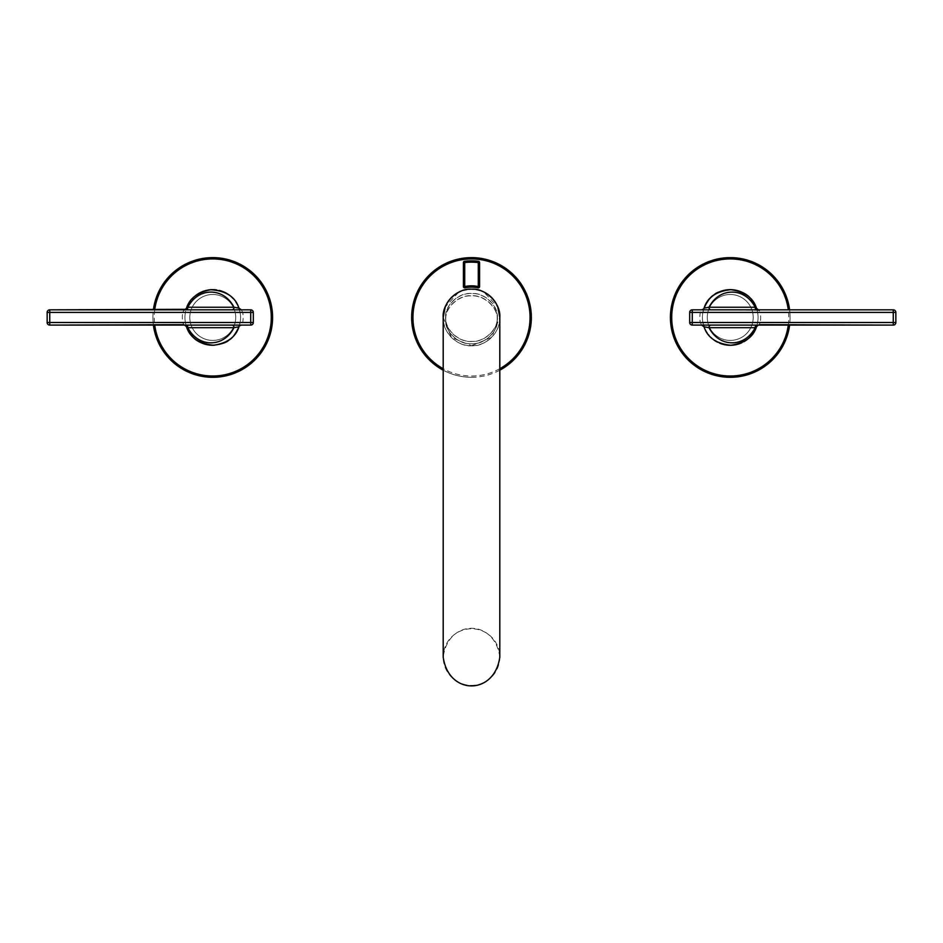 <?xml version="1.0" encoding="UTF-8"?>
<svg xmlns="http://www.w3.org/2000/svg" width="943" height="943" viewBox="0 0 943 943"><rect width="100%" height="100%" fill="white"/><g stroke="black" fill="none" stroke-linecap="round" stroke-linejoin="round"><path stroke-width="0.71" stroke-dasharray="4.71 3.54" d="M212.882 289.642A27.819 27.819 0 0 1 213.625 289.666M216.525 289.902A27.819 27.819 0 0 1 219.354 290.444M222.088 291.257A27.819 27.819 0 0 1 223.161 291.67M229.279 295.088A27.819 27.819 0 0 1 230.375 295.949M233.062 298.459A27.819 27.819 0 0 1 234.241 299.803M234.642 300.298A27.819 27.819 0 0 1 235.998 302.196M237.164 304.141A27.819 27.819 0 0 1 238.143 306.121M250.72 309.834L250.72 312.416L242.728 312.416A30.4 30.4 0 0 1 242.728 322.506L241.384 325.099L250.72 325.099A2.593 2.593 0 0 0 253.313 322.506L253.313 312.416A2.593 2.593 0 0 0 250.72 309.834L241.384 309.834L242.728 312.416L240.182 312.852L238.944 308.113A27.819 27.819 0 0 1 239.416 325.37M239.003 326.643A27.819 27.819 0 0 1 238.944 326.808L240.182 322.082A27.819 27.819 0 0 0 212.753 289.642A27.819 27.819 0 0 0 184.934 317.461A27.819 27.819 0 0 0 212.753 345.279A27.819 27.819 0 0 0 240.571 317.461A27.819 27.819 0 0 1 240.182 322.082L250.72 322.506L250.72 325.099A2.593 2.593 0 0 0 253.313 322.506L250.72 322.506L250.72 312.416L253.313 312.416M238.143 328.801A27.819 27.819 0 0 1 237.176 330.781M236.728 331.571A27.819 27.819 0 0 1 233.062 336.462M232.85 336.686A27.819 27.819 0 0 1 212.753 345.279A27.819 27.819 0 0 0 240.571 317.461A27.819 27.819 0 0 0 212.753 289.642A27.819 27.819 0 0 0 184.934 317.461A27.819 27.819 0 0 0 212.753 345.279M186.16 325.618L186.278 326.007A27.819 27.819 0 0 1 186.007 309.834L232.744 309.834M190.286 301.053A27.819 27.819 0 0 1 191.783 299.19M193.48 297.41A27.819 27.819 0 0 1 195.39 295.725M201.708 291.929A27.819 27.819 0 0 1 202.356 291.658M207.083 290.232A27.819 27.819 0 0 1 207.825 290.09M189.791 317.461A22.962 22.962 0 0 0 212.753 340.423A22.962 22.962 0 0 0 235.715 317.461A22.962 22.962 0 0 0 212.753 294.499A22.962 22.962 0 0 0 189.791 317.461A22.962 22.962 0 0 1 212.753 294.499A22.962 22.962 0 0 1 235.715 317.461A22.962 22.962 0 0 1 212.753 340.423A22.962 22.962 0 0 1 189.791 317.461M153.403 325.099A59.833 59.833 0 0 1 153.403 309.834M152.919 317.414A59.833 59.833 0 0 0 212.694 377.294A59.833 59.833 0 0 0 272.586 317.52A59.833 59.833 0 0 0 212.8 257.628A59.833 59.833 0 0 0 152.919 317.414M186.278 326.007L183.826 324.663L182.765 322.506L185.323 322.082A27.819 27.819 0 0 1 185.323 312.852L182.765 312.416L183.814 310.271L186.278 308.927M183.814 310.271L184.769 309.834M49.743 309.834A2.593 2.593 0 0 0 47.15 312.416L47.15 322.506L49.743 322.506L49.743 309.834M241.373 309.834A2.593 2.593 0 0 1 240.606 309.705A2.593 2.593 0 0 0 241.373 309.834L241.219 309.834M241.302 309.834L233.475 309.834M232.791 309.834L232.155 309.834M183.826 324.663L184.769 325.099M49.743 325.099A2.593 2.593 0 0 1 49.107 325.017A2.593 2.593 0 0 0 49.743 325.099L49.743 322.506L182.765 322.506A30.4 30.4 0 0 1 182.765 312.416L47.15 312.416M240.748 325.182A2.593 2.593 0 0 1 241.373 325.099L241.219 325.099M241.007 325.099L233.357 325.099M232.791 325.099L186.03 325.099M240.182 312.852A27.819 27.819 0 0 1 240.571 317.461A27.819 27.819 0 0 0 240.182 312.852M726.228 344.985A27.819 27.819 0 0 1 725.415 344.855M719.686 343.193A27.819 27.819 0 0 1 717.682 342.274M714.028 340.058A27.819 27.819 0 0 1 712.401 338.796M710.904 337.453A27.819 27.819 0 0 1 708.983 335.39M708.323 334.576A27.819 27.819 0 0 1 707.226 333.068M706.248 331.535A27.819 27.819 0 0 1 705.894 330.899M705.399 329.967A27.819 27.819 0 0 1 704.669 328.4M692.28 325.099L692.28 322.506L700.272 322.506A30.4 30.4 0 0 1 700.272 312.416L701.616 309.834L692.28 309.834A2.593 2.593 0 0 0 689.687 312.416L689.687 322.506A2.593 2.593 0 0 0 692.28 325.099L701.616 325.099L700.272 322.506L702.818 322.082L704.056 326.808A27.819 27.819 0 0 1 703.843 308.715M704.02 308.22A27.819 27.819 0 0 1 704.056 308.113L702.818 312.852A27.819 27.819 0 0 0 730.247 345.279A27.819 27.819 0 0 0 758.066 317.461A27.819 27.819 0 0 0 730.247 289.642A27.819 27.819 0 0 0 702.429 317.461A27.819 27.819 0 0 1 702.818 312.852L692.28 312.416L692.28 309.834A2.593 2.593 0 0 0 689.687 312.416L692.28 312.416L692.28 322.506L689.687 322.506M705.906 304A27.819 27.819 0 0 1 706.248 303.398M741.846 292.177A27.819 27.819 0 0 1 742.683 292.578M747.834 295.902A27.819 27.819 0 0 1 752.75 301.112M756.84 309.316L756.71 308.903A27.819 27.819 0 0 1 756.899 309.493M756.934 309.599A27.819 27.819 0 0 1 756.993 325.099L710.256 325.099M756.934 325.335A27.819 27.819 0 0 1 756.71 326.019L756.84 325.618M748.872 338.124A27.819 27.819 0 0 1 747.304 339.433M743.791 341.755A27.819 27.819 0 0 1 741.846 342.745M753.209 317.461A22.962 22.962 0 0 0 730.247 294.499A22.962 22.962 0 0 0 707.285 317.461A22.962 22.962 0 0 0 730.247 340.423A22.962 22.962 0 0 0 753.209 317.461A22.962 22.962 0 0 1 730.247 340.423A22.962 22.962 0 0 1 707.285 317.461A22.962 22.962 0 0 1 730.247 294.499A22.962 22.962 0 0 1 753.209 317.461M730.247 289.642A27.819 27.819 0 0 0 702.429 317.461A27.819 27.819 0 0 0 730.247 345.279A27.819 27.819 0 0 0 758.066 317.461A27.819 27.819 0 0 0 730.247 289.642M789.597 309.834A59.833 59.833 0 0 1 789.597 325.099M790.081 317.52A59.833 59.833 0 0 0 730.306 257.628A59.833 59.833 0 0 0 670.414 317.414A59.833 59.833 0 0 0 730.2 377.294A59.833 59.833 0 0 0 790.081 317.52M756.71 308.903L757.677 312.852L760.235 312.416L759.174 310.259L756.722 308.927L757.677 312.852A27.819 27.819 0 0 1 757.677 322.082L760.235 322.506L759.186 324.663L756.722 326.007M759.186 324.663L756.97 325.099M893.257 325.099A2.593 2.593 0 0 0 895.85 322.506L895.85 312.416L893.257 312.416L893.257 325.099M701.627 325.099A2.593 2.593 0 0 1 702.547 325.264A2.593 2.593 0 0 0 701.627 325.099L701.993 325.099M701.616 325.099L710.327 325.099M759.174 310.259L710.527 309.834M893.257 309.834A2.593 2.593 0 0 1 893.893 309.905A2.593 2.593 0 0 0 893.257 309.834L893.257 312.416L760.235 312.416A30.4 30.4 0 0 1 760.235 322.506L895.85 322.506M702.252 309.752A2.593 2.593 0 0 1 701.627 309.834L702.04 309.834M701.616 309.834L710.327 309.834M702.818 322.082A27.819 27.819 0 0 1 702.429 317.461A27.819 27.819 0 0 0 702.818 322.082M464.982 287.827A1.297 1.297 0 0 1 463.414 286.566L463.414 262.578A1.297 1.297 0 0 1 464.545 261.294A56.663 56.663 0 0 1 478.455 261.294A1.297 1.297 0 0 1 479.586 262.578L479.586 286.566A1.297 1.297 0 0 1 478.018 287.827A30.4 30.4 0 0 0 464.982 287.827M471.5 345.763A28.302 28.302 0 0 0 499.802 317.461L491.527 337.464L471.5 345.763A28.302 28.302 0 0 1 443.198 317.461L451.485 337.464L471.5 345.763M499.684 314.915A28.302 28.302 0 0 0 499.33 312.31M498.706 309.681A28.302 28.302 0 0 0 497.81 307.041L483.771 291.965M481.92 291.151A28.302 28.302 0 0 0 479.292 290.255M483.735 291.941L476.651 289.631A28.302 28.302 0 0 0 474.046 289.277M476.109 289.536L471.5 289.159A28.302 28.302 0 0 0 470.239 289.195M468.954 289.277A28.302 28.302 0 0 0 466.349 289.631L461.08 291.151A28.302 28.302 0 0 1 463.708 290.255M458.487 292.33L445.19 307.053A28.302 28.302 0 0 0 444.294 309.681M443.67 312.31A28.302 28.302 0 0 0 443.316 314.915M499.802 370.186A59.833 59.833 0 0 1 443.198 370.186M471.5 377.294A59.833 59.833 0 0 0 531.333 317.461A59.833 59.833 0 0 0 471.5 257.628A59.833 59.833 0 0 0 411.667 317.461A59.833 59.833 0 0 0 471.5 377.294M471.5 289.159L466.891 289.536M497.185 317.461C498.328 305.65 484.207 292.519 471.5 293.591C458.793 292.519 444.672 305.65 445.815 317.461C444.672 329.272 458.793 342.403 471.5 341.342C484.207 342.403 498.328 329.272 497.185 317.461L497.185 319.795C498.328 307.984 484.207 294.853 471.5 295.913C458.793 294.853 444.672 307.984 445.815 319.795L445.815 317.461M497.374 319.748C498.529 307.866 484.301 294.664 471.5 295.737C458.699 294.664 444.471 307.866 445.626 319.748C444.471 331.63 458.699 344.832 471.5 343.759C484.301 344.832 498.529 331.63 497.374 319.748L497.374 317.461C498.529 329.343 484.301 342.545 471.5 341.472C458.699 342.545 444.471 329.343 445.626 317.461C444.471 305.579 458.699 292.377 471.5 293.45C484.301 292.377 498.529 305.579 497.374 317.461M445.815 319.795C444.672 331.606 458.793 344.737 471.5 343.676C484.207 344.737 498.328 331.606 497.185 319.795M445.626 319.748L445.626 317.461M443.198 317.461C441.937 331.464 457.496 347.024 471.5 345.763C485.504 347.024 501.063 331.464 499.802 317.461M499.802 657.071C494.745 618.679 448.255 618.679 443.198 657.071A28.302 28.302 0 0 0 471.5 685.372A28.302 28.302 0 0 0 499.802 657.071A28.302 28.302 0 0 0 471.5 628.769A28.302 28.302 0 0 0 443.198 657.071M154.711 309.834A58.537 58.537 0 0 0 154.711 325.099M185.323 322.082A27.819 27.819 0 0 1 184.934 317.461M788.289 325.099A58.537 58.537 0 0 0 788.289 309.834M757.677 312.852A27.819 27.819 0 0 1 758.066 317.461M499.802 368.713A58.537 58.537 0 0 1 443.198 368.713M234.017 309.834L234.996 309.834M236.375 309.834L240.536 309.834M241.384 309.834L240.276 309.575L241.384 309.834M241.384 325.099L240.253 325.359L241.384 325.099M233.746 325.099L234.713 325.099M236.198 325.099L240.559 325.099M709.006 325.099L708.004 325.099M706.625 325.099L702.335 325.099M709.254 309.834L708.287 309.834M706.802 309.834L702.441 309.834"/><path stroke-width="1.41" d="M207.825 290.09A27.819 27.819 0 0 1 212.882 289.642M213.625 289.666A27.819 27.819 0 0 1 216.525 289.902M219.354 290.444A27.819 27.819 0 0 1 222.088 291.257M223.161 291.67A27.819 27.819 0 0 1 224.21 292.118M224.67 292.33A27.819 27.819 0 0 1 227.074 293.615M227.416 293.827A27.819 27.819 0 0 1 229.279 295.088M231.283 296.715A27.819 27.819 0 0 1 233.062 298.459M235.998 302.196A27.819 27.819 0 0 1 237.164 304.141M238.143 306.121A27.819 27.819 0 0 1 238.956 308.125C235.349 296.868 225.931 290.739 210.702 289.725C197.205 292.389 189.06 298.79 186.278 308.927L187.044 307.689L184.769 309.834L186.03 309.834A27.819 27.819 0 0 1 186.16 309.316L49.743 309.834L250.72 309.834A2.593 2.593 0 0 1 253.313 312.416L253.313 322.506A2.593 2.593 0 0 1 250.72 325.099L49.743 325.099A2.593 2.593 0 0 1 47.15 322.506L47.15 312.416A2.593 2.593 0 0 1 49.743 309.834L49.743 312.416L47.15 312.416A2.593 2.593 0 0 1 49.743 309.834M239.298 325.771A27.819 27.819 0 0 1 239.003 326.643M212.753 345.279A27.819 27.819 0 0 1 186.278 326.007C189.437 337.205 198.549 343.629 213.625 345.268C227.334 343.134 235.785 336.981 238.944 326.808L238.956 326.797A27.819 27.819 0 0 1 238.143 328.801M237.176 330.781A27.819 27.819 0 0 1 236.728 331.571M186.278 308.927L186.29 308.891A27.819 27.819 0 0 1 190.286 301.053M191.783 299.19A27.819 27.819 0 0 1 193.48 297.41M195.39 295.725A27.819 27.819 0 0 1 197.299 294.334M197.511 294.192A27.819 27.819 0 0 1 201.708 291.929M202.356 291.658A27.819 27.819 0 0 1 205.032 290.739M205.515 290.609A27.819 27.819 0 0 1 207.083 290.232M153.403 309.834A59.833 59.833 0 0 1 216.595 257.745A59.833 59.833 0 0 1 272.586 317.803A59.833 59.833 0 0 1 216.407 377.188A59.833 59.833 0 0 1 153.403 325.099M241.302 309.834L238.944 308.113L233.982 307.241A2.593 1.827 -90 0 1 232.155 309.834M183.814 310.271L186.29 308.891M238.944 308.113A2.593 2.593 0 0 0 240.606 309.705A2.593 2.593 0 0 1 238.944 308.113L241.337 309.834A2.593 2.593 0 0 0 241.384 309.834A2.593 2.593 0 0 1 241.373 309.834M233.475 309.834L232.791 309.834M186.03 309.834A2.593 1.827 90 0 0 187.857 307.241L187.044 307.689M47.15 322.506A2.593 2.593 0 0 0 49.107 325.017A2.593 2.593 0 0 1 47.15 322.506L253.313 322.506M183.826 324.663L49.743 325.099L49.743 312.416L250.72 312.416L250.72 309.834A2.593 2.593 0 0 1 253.313 312.416L250.72 312.416L250.72 325.099M240.748 325.182A2.593 2.593 0 0 0 238.944 326.808A2.593 2.593 0 0 1 241.384 325.099L239.64 325.771M187.044 327.245L184.769 325.099L186.03 325.099L184.769 325.099L187.857 327.681A2.593 1.827 90 0 0 186.03 325.099L186.16 325.618M241.384 325.099L240.253 325.359L241.384 325.099A2.593 2.593 0 0 0 241.373 325.099L241.29 325.099M232.155 325.099L232.155 325.099A2.593 1.827 -90 0 1 233.982 327.681L238.944 326.808C235.55 334.034 232.202 338.466 228.913 340.105C226.697 342.521 221.346 344.242 212.859 345.279C199.904 344.03 191.688 339.881 186.278 326.007L186.278 326.007M732.923 345.15A27.819 27.819 0 0 1 728.786 345.244M728.526 345.221A27.819 27.819 0 0 1 726.228 344.985M725.415 344.855A27.819 27.819 0 0 1 724.483 344.678M723.976 344.56A27.819 27.819 0 0 1 719.686 343.193M717.682 342.274A27.819 27.819 0 0 1 714.028 340.058M712.401 338.796A27.819 27.819 0 0 1 710.904 337.453M708.983 335.39A27.819 27.819 0 0 1 708.323 334.576M707.226 333.068A27.819 27.819 0 0 1 706.248 331.535M705.894 330.899A27.819 27.819 0 0 1 705.399 329.967M704.669 328.4A27.819 27.819 0 0 1 704.056 326.808C707.427 337.523 716.362 343.676 730.837 345.268C745.135 343.087 753.763 336.663 756.722 326.007L755.956 327.245L758.231 325.099L756.97 325.099A27.819 27.819 0 0 1 756.934 325.335M710.845 309.834L710.845 309.834A2.593 1.827 90 0 1 709.018 307.241C719.32 287.049 744.84 287.049 755.143 307.241L756.722 308.927C753.763 298.259 745.135 291.835 730.837 289.654C716.35 291.257 707.427 297.41 704.056 308.113L704.044 308.125A27.819 27.819 0 0 1 705.906 304M706.248 303.398A27.819 27.819 0 0 1 735.422 290.138M735.835 290.208A27.819 27.819 0 0 1 741.846 292.177M743.791 293.167A27.819 27.819 0 0 1 745.607 294.275M745.878 294.452A27.819 27.819 0 0 1 747.834 295.902M752.75 301.112A27.819 27.819 0 0 1 756.722 308.915L758.231 309.834L893.257 309.834A2.593 2.593 0 0 1 895.85 312.416L895.85 322.506A2.593 2.593 0 0 1 893.257 325.099L759.186 324.663M702.252 309.752A2.593 2.593 0 0 0 704.056 308.113L709.018 307.241L755.143 307.241A2.593 1.827 -90 0 0 756.97 309.834A27.819 27.819 0 0 1 756.993 309.834L759.174 310.259M756.722 326.007L756.71 326.03A27.819 27.819 0 0 1 748.872 338.124M747.304 339.433A27.819 27.819 0 0 1 745.925 340.447M745.618 340.647A27.819 27.819 0 0 1 743.791 341.755M741.846 342.745A27.819 27.819 0 0 1 735.929 344.69M735.422 344.796A27.819 27.819 0 0 1 733.147 345.126M789.597 325.099A59.833 59.833 0 0 1 726.405 377.176A59.833 59.833 0 0 1 670.414 317.131A59.833 59.833 0 0 1 726.593 257.734A59.833 59.833 0 0 1 789.597 309.834M701.875 325.099L704.056 326.808L709.018 327.681A2.593 1.827 90 0 1 710.845 325.099M893.257 325.099L893.257 322.506L895.85 322.506A2.593 2.593 0 0 1 893.257 325.099L692.28 325.099A2.593 2.593 0 0 1 689.687 322.506L689.687 312.416A2.593 2.593 0 0 1 692.28 309.834L893.257 309.834L893.257 312.416L689.687 312.416M704.056 326.808A2.593 2.593 0 0 0 702.547 325.264A2.593 2.593 0 0 1 704.056 326.808L701.639 325.099A2.593 2.593 0 0 0 701.616 325.099A2.593 2.593 0 0 1 701.627 325.099M756.84 325.618L758.231 325.099L756.97 325.099A2.593 1.827 -90 0 0 755.143 327.681L755.956 327.245M895.85 312.416A2.593 2.593 0 0 0 893.893 309.905A2.593 2.593 0 0 1 895.85 312.416L893.257 312.416L893.257 322.506L692.28 322.506L692.28 325.099A2.593 2.593 0 0 1 689.687 322.506L692.28 322.506L692.28 309.834M756.71 308.903L756.722 308.927C751.312 295.041 743.096 290.904 730.141 289.642C721.654 290.68 716.303 292.401 714.087 294.817C710.798 296.456 707.45 300.888 704.056 308.113A2.593 2.593 0 0 1 701.616 309.834L703.36 309.151M701.616 309.834L702.747 309.563L701.616 309.834A2.593 2.593 0 0 0 701.627 309.834L701.875 309.834M755.956 307.689L758.231 309.834M471.5 287.12A30.4 30.4 0 0 0 464.982 287.827A1.297 1.297 0 0 1 463.414 286.566L463.414 262.578A1.297 1.297 0 0 1 464.545 261.294A56.663 56.663 0 0 1 478.455 261.294A1.297 1.297 0 0 1 479.586 262.578L479.586 286.566A1.297 1.297 0 0 1 478.018 287.827A30.4 30.4 0 0 0 471.5 287.12M443.316 314.915A28.302 28.302 0 0 0 443.198 317.461L443.198 657.071C448.455 695.51 494.545 695.51 499.802 657.071L499.802 317.461A28.302 28.302 0 0 0 499.684 314.915M499.33 312.31A28.302 28.302 0 0 0 498.706 309.681M447.772 302.043A28.302 28.302 0 0 0 445.19 307.041L443.198 317.449C441.937 303.457 457.496 287.898 471.5 289.159C485.504 287.898 501.063 303.457 499.802 317.461L497.81 307.041A28.302 28.302 0 0 0 495.228 302.043M495.193 301.972A28.302 28.302 0 0 0 491.515 297.446M491.503 297.434A28.302 28.302 0 0 0 486.989 293.78M486.824 293.674A28.302 28.302 0 0 0 481.92 291.151M479.292 290.255A28.302 28.302 0 0 0 476.651 289.631L476.109 289.536M474.046 289.277A28.302 28.302 0 0 0 471.5 289.159M470.239 289.195A28.302 28.302 0 0 0 468.954 289.277M466.891 289.536L466.349 289.631A28.302 28.302 0 0 0 463.708 290.255M458.487 292.33L461.08 291.151A28.302 28.302 0 0 0 456.176 293.674M456.011 293.78A28.302 28.302 0 0 0 451.497 297.434M451.485 297.446A28.302 28.302 0 0 0 447.807 301.972M444.294 309.681A28.302 28.302 0 0 0 443.67 312.31M443.198 370.186A59.833 59.833 0 0 1 471.759 257.628A59.833 59.833 0 0 1 499.802 370.186M154.711 309.834A58.537 58.537 0 0 1 216.595 259.042A58.537 58.537 0 0 1 271.289 317.791A58.537 58.537 0 0 1 216.407 375.892A58.537 58.537 0 0 1 154.711 325.099M187.857 307.241C198.16 287.049 223.68 287.049 233.982 307.241L187.857 307.241M233.982 327.681C223.68 347.884 198.16 347.884 187.857 327.681L233.982 327.681M788.289 325.099A58.537 58.537 0 0 1 726.405 375.88A58.537 58.537 0 0 1 671.711 317.131A58.537 58.537 0 0 1 726.593 259.03A58.537 58.537 0 0 1 788.289 309.834M755.143 327.681C744.84 347.884 719.32 347.884 709.018 327.681L755.143 327.681M479.586 262.578L478.29 262.578L478.455 261.294A56.663 56.663 0 0 0 464.545 261.294L464.71 262.578A55.378 55.378 0 0 1 478.29 262.578L478.29 286.566L479.586 286.566A1.297 1.297 0 0 1 478.018 287.827L478.29 286.566A31.697 31.697 0 0 0 464.71 286.566L464.982 287.827M463.414 262.578L464.71 262.578L464.71 286.566L463.414 286.566M443.198 368.713A58.537 58.537 0 0 1 471.5 258.924A58.537 58.537 0 0 1 499.802 368.713M232.744 309.834L234.017 309.834M234.996 309.834L236.375 309.834M241.384 309.834L240.276 309.575L241.384 309.834M232.473 325.099L233.746 325.099M234.713 325.099L236.198 325.099M756.71 326.03L758.231 325.099M710.256 325.099L709.006 325.099M708.004 325.099L706.625 325.099M701.616 325.099L702.724 325.347L701.616 325.099M710.527 309.834L709.254 309.834M708.287 309.834L706.802 309.834"/></g></svg>
